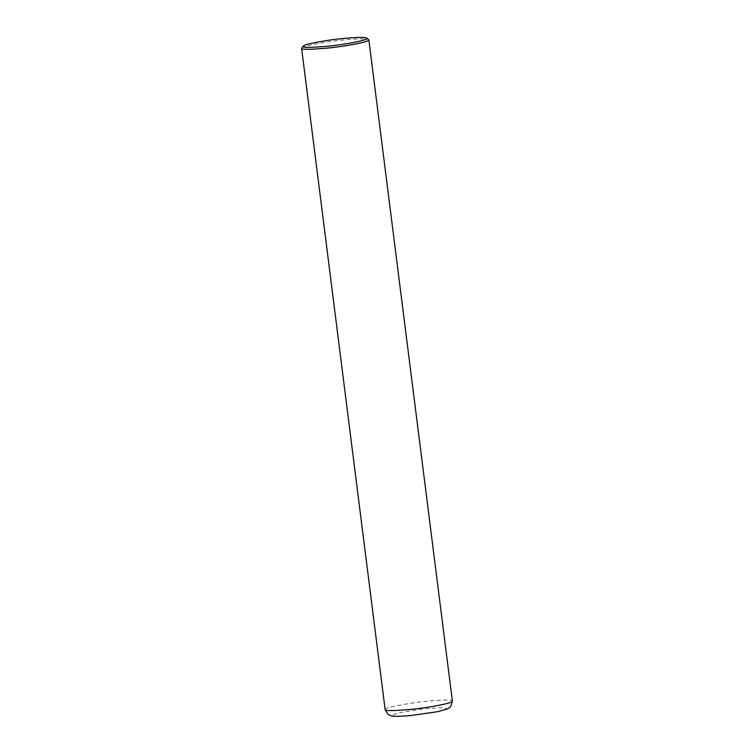 <?xml version="1.0" encoding="UTF-8"?>
<svg xmlns="http://www.w3.org/2000/svg" width="754" height="754" viewBox="0 0 754 754"><rect width="100%" height="100%" fill="white"/><g stroke="black" fill="none" stroke-linecap="round" stroke-linejoin="round"><path stroke-width="0.57" stroke-dasharray="3.77 2.83" d="M301.704 48.002L302.203 47.606C303.636 46.296 312.307 44.382 328.216 41.856C343.72 39.5 366.746 37.747 368.668 39.547M393.192 714.858C394.455 713.699 402.419 712.021 417.094 709.834C431.467 707.78 450.147 706.903 446.019 709.194C442.843 711.38 419.695 714.99 407.33 715.8C395.115 716.498 390.402 716.177 393.192 714.858M385.134 709.58L385.737 708.864C387.217 707.516 396.293 705.546 412.947 702.954C429.214 700.523 452.551 698.939 452.381 701.079"/><path stroke-width="1.13" d="M366.783 38.096L368.847 39.811C369.865 41.819 345.153 46.418 327.472 48.096C309.592 49.651 300.969 49.717 301.6 48.313L303.645 45.749C305.002 44.514 313.24 42.695 328.358 40.292C343.079 38.049 364.955 36.39 366.783 38.096C370.082 39.858 344.38 44.722 326.614 46.324C308.98 47.756 301.166 47.691 303.174 46.135M385.134 709.58L388.15 714.519L390.958 715.763C393.136 716.385 397.132 716.705 411.213 715.499L438.036 711.606L447.546 708.901L450.722 706.583L452.381 701.079C453.399 703.086 428.696 707.686 411.015 709.363C393.136 710.918 384.512 710.984 385.134 709.58L301.6 48.313M452.381 701.079L368.847 39.811"/></g></svg>
